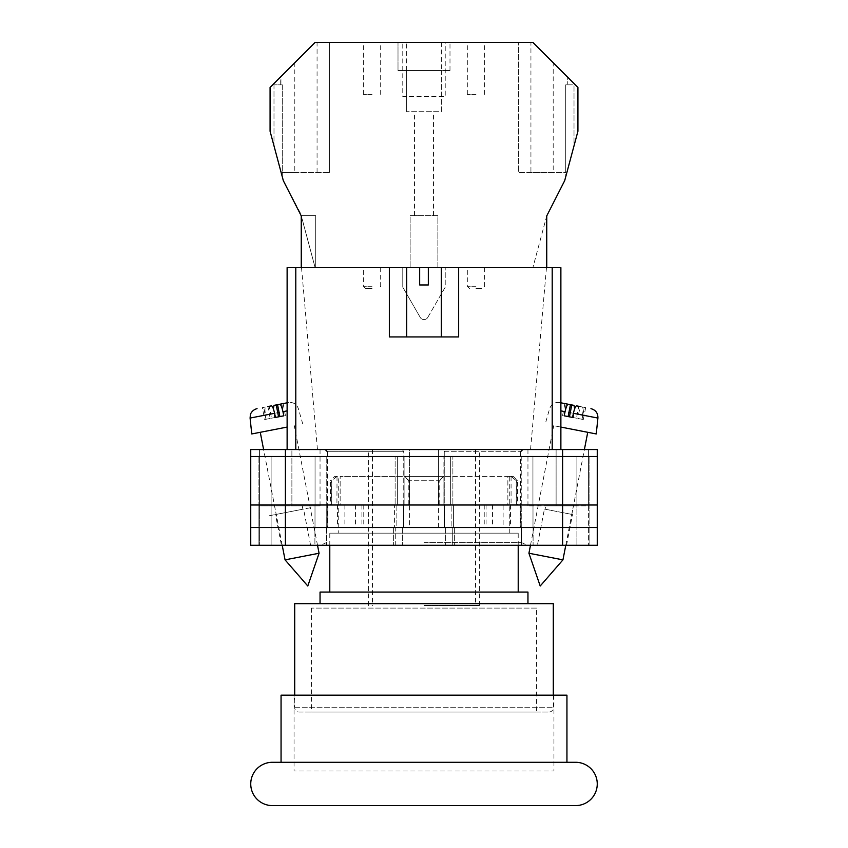 <?xml version="1.0" encoding="UTF-8"?>
<svg xmlns="http://www.w3.org/2000/svg" width="848" height="848" viewBox="0 0 848 848"><rect width="100%" height="100%" fill="white"/><g stroke="black" fill="none" stroke-linecap="round" stroke-linejoin="round"><path stroke-width="0.64" stroke-dasharray="4.24 3.18" d="M299.037 712.044L548.963 712.044L299.037 712.044A4.335 4.335 0 0 1 294.712 707.709L294.712 695.148M548.963 712.044A4.335 4.335 0 0 0 553.299 707.709L553.299 695.148M536.614 608.09L311.386 608.09L536.614 608.09L536.614 712.044L311.386 712.044L536.614 712.044M311.386 608.09L311.386 712.044M510.973 476.406L507.867 476.406L513.231 476.406L510.973 476.406L516.411 480.742L517.556 480.742L516.22 480.742L516.22 504.995L338.235 504.995L509.765 504.995L507.867 504.995L507.867 476.406L443.928 476.406L507.867 476.406L507.867 504.995L443.928 504.995L516.22 504.995M513.231 476.406L517.556 480.742L517.556 504.995M330.444 504.995L404.072 504.995L404.072 476.406L340.143 476.406L404.072 476.406L404.072 504.995L340.143 504.995L340.143 476.406L340.143 504.995L330.444 504.995L330.444 480.742L331.78 480.742L331.78 504.995M527.954 603.67L320.046 603.67L527.954 603.67M518.213 592.063L329.787 592.063L518.213 592.063M518.213 545.285L518.213 533.148L329.787 533.148L518.213 533.148M329.787 545.285L329.787 533.148M338.235 533.148L509.765 533.148L338.235 533.148L338.257 476.406L334.769 476.406L338.257 476.406M509.765 533.148L509.743 476.406M443.928 476.406L443.928 504.995L443.928 476.406L404.072 476.406L443.928 476.406L443.928 504.995L404.072 504.995L443.928 504.995L443.928 476.406M320.046 592.063L527.954 592.063M294.712 603.67L553.299 603.67M511.079 476.512L511.079 504.995M516.411 504.995L516.411 480.742M404.072 476.406L404.072 504.995L404.072 476.406M409.404 504.995L409.404 480.742L439.762 480.742L439.762 504.995M337.027 476.406L336.921 504.995M331.589 504.995L331.589 480.742L330.444 480.742L334.769 476.406M438.596 504.995L438.596 480.742L408.238 480.742L408.238 504.995M511.185 476.406L516.22 480.742M404.994 476.406L408.238 480.742M443.928 476.512L438.596 480.742M336.815 476.406L331.78 480.742M336.921 476.512L331.589 480.742M409.404 480.742L404.072 476.512M439.762 480.742L443.006 476.406M566.941 762.288L281.059 762.288L566.941 762.288M553.945 695.148L294.055 695.148L553.945 695.148L553.945 770.949L294.055 770.949L553.945 770.949M294.055 695.148L294.055 770.949M281.059 695.148L566.941 695.148M575.601 762.288L272.399 762.288M272.399 805.6L575.601 805.6M424 545.285L527.35 545.285L424 545.285M424 542.656L521.721 542.656L424 542.656M537.399 545.285L566.528 545.285L537.399 545.285L544.437 509.076L572.506 514.535L544.437 509.076M566.528 545.285L572.506 514.535M281.472 545.285L310.601 545.285L281.472 545.285L275.505 514.535L303.563 509.076L275.505 514.535M310.601 545.285L303.563 509.076M310.792 507.666L268.275 515.934L310.792 507.666M409.563 504.995L344.882 504.995L409.563 504.995L409.563 449.557L325.24 449.557L438.437 449.557L409.563 449.557L409.563 527.52L521.721 527.52L409.563 527.52M545.116 509.203L571.817 514.397L545.116 509.203L545.773 505.864L573.481 505.864L545.773 505.864M571.817 514.397L573.481 505.864M276.183 514.397L302.884 509.203L276.183 514.397L274.519 505.864L302.227 505.864L274.519 505.864M302.884 509.203L302.227 505.864M438.437 527.52L438.437 449.557L438.437 504.995L444.257 504.995L444.257 451.719L520.587 451.719L444.257 451.719L445.624 449.557L438.437 449.557L522.76 449.557L445.624 449.557L444.257 451.719L444.257 527.52M562.606 449.557L285.394 449.557L285.394 456.489L258.11 456.489L404.104 456.489L250.743 456.489L597.257 456.489L597.257 449.557L597.257 545.285L597.257 449.557L527.954 449.557L597.257 449.557L562.606 449.557L562.606 456.489L285.394 456.489L597.257 456.489L562.606 456.489L589.89 456.489L589.89 504.995L562.606 504.995L589.89 504.995L562.606 504.995L589.89 504.995L589.89 527.52L562.606 527.52L597.257 527.52L250.743 527.52L589.89 527.52L589.89 545.285L562.606 545.285L589.89 545.285L576.905 545.285L589.89 545.285L589.89 527.52L576.905 527.52L589.89 527.52L589.89 545.285L589.89 527.52L576.905 527.52L589.89 527.52L589.89 504.995L589.89 527.52L589.89 504.995L576.905 504.995L589.89 504.995L576.905 504.995L589.89 504.995L589.89 456.489L589.89 504.995L589.89 456.489L562.606 456.489L562.606 504.995L258.11 504.995L597.257 504.995L597.257 545.285L250.743 545.285M285.394 449.557L250.743 449.557L291.892 449.557L250.743 449.557L250.743 527.52L562.606 527.52L562.606 545.285L445.666 545.285L562.606 545.285L562.606 527.52L562.606 545.285M291.892 449.557L320.046 449.557L291.892 449.557L291.892 505.864L320.046 505.864L259.403 505.864L259.403 545.285L259.403 505.864L291.892 505.864L291.892 449.557M588.597 505.864L588.597 545.285L588.597 505.864L527.954 505.864L588.597 505.864L588.597 449.557L588.597 505.864M521.372 545.285L452.281 545.285L521.372 545.285L521.372 527.52L533.095 527.52L521.276 527.52L521.372 545.285M250.743 456.489L285.394 456.489L285.394 504.995L250.743 504.995L285.394 504.995L285.394 527.52L394.596 527.52L394.596 504.995L285.394 504.995L395.126 504.995L395.126 456.489L395.126 504.995L404.104 504.995L285.394 504.995L403.563 504.995L394.596 504.995L394.596 527.52L403.563 527.52L285.394 527.52L402.334 527.52L395.719 527.52L395.719 545.285L402.334 545.285L314.905 545.285L395.719 545.285L395.719 527.52L285.394 527.52L285.394 545.285M314.905 545.285L271.106 545.285L314.905 545.285L314.905 527.52L258.11 527.52L258.11 545.285L258.11 527.52L258.11 545.285L258.11 527.52L271.106 527.52L258.11 527.52L271.106 527.52L271.106 545.285L271.106 527.52L326.639 527.52L314.905 527.52L314.905 545.285M404.104 504.995L396.853 504.995L403.563 504.995L396.853 504.995L396.853 527.52L403.563 527.52L396.853 527.52L396.853 504.995L404.104 504.995L404.104 456.489L397.352 456.489L404.104 456.489L404.104 504.995M327.773 504.995L363.771 504.995L327.773 504.995L327.773 527.52M520.227 504.995L484.229 504.995L520.227 504.995L520.227 527.52M444.257 504.995L503.118 504.995L503.118 527.52M438.437 504.995L503.118 504.995M597.257 456.489L597.257 504.995L444.437 504.995L562.606 504.995L452.874 504.995L452.874 456.489L562.606 456.489L443.896 456.489L452.874 456.489L452.874 504.995L443.896 504.995L562.606 504.995L562.606 527.52L444.437 527.52L597.257 527.52M443.896 504.995L451.147 504.995L444.437 504.995L451.147 504.995L451.147 527.52L451.147 504.995L443.896 504.995L443.896 456.489L521.234 456.489L443.896 456.489L443.896 504.995M452.281 527.52L445.666 527.52L454.634 527.52L445.666 527.52L452.281 527.52L452.281 545.285L452.281 527.52M258.11 504.995L258.11 527.52L258.11 504.995L258.11 527.52L258.11 504.995L271.106 504.995L258.11 504.995L271.106 504.995L258.11 504.995L258.11 456.489L258.11 504.995M326.639 527.52L326.639 545.285L326.639 527.52M326.766 504.995L271.106 504.995L271.106 527.52L326.724 527.52L271.106 527.52L271.106 504.995L326.766 504.995L326.724 527.52L326.766 456.489L326.766 504.995M521.276 504.995L576.905 504.995L576.905 545.285L576.905 527.52L521.276 527.52L576.905 527.52L576.905 504.995L521.234 504.995L521.276 527.52L521.234 456.489L589.89 456.489L576.905 456.489L576.905 504.995L576.905 456.489L521.234 456.489L521.234 504.995M344.882 504.995L344.882 527.52M361.916 504.995L361.916 527.52M403.743 504.995L403.743 451.719L327.413 451.719L403.743 451.719L402.376 449.557L403.743 451.719L403.743 527.52M355.535 504.995L355.535 527.52M486.084 504.995L486.084 527.52M484.229 504.995L484.229 527.52M510.538 504.995L510.538 527.52M492.476 504.995L492.476 527.52M363.771 504.995L363.771 527.52M337.472 504.995L337.472 527.52M597.257 504.995L285.394 504.995L285.394 456.489L285.394 504.995L250.743 504.995M528.929 553.246L562.945 559.86M560.878 410.867L574.128 413.442L573.396 417.598L577.636 418.424L581.739 419.219L582.481 415.064L597.914 418.064M596.239 433.953L560.878 427.074M573.979 429.629L553.723 425.685L573.979 429.629M568.224 404.242L573.979 405.355M560.878 402.811L559.606 402.567L560.878 402.811M583.339 419.527L582.014 419.272L584.325 407.369L585.661 407.623L583.339 419.527L577.806 418.456L580.117 406.552L582.332 406.976C583.201 407.517 583.244 410.209 582.481 415.064M584.325 407.369L576.576 405.863M585.661 407.623L582.332 406.976M573.396 417.598L564.185 415.806M562.584 415.499L564.895 403.595M563.909 415.753L566.231 403.849M577.806 418.456L581.739 419.219M582.014 419.272L576.47 418.191L578.792 406.287M572.538 417.428L576.47 418.191M287.122 410.867L273.872 413.442L274.604 417.598L270.364 418.424L266.261 419.219L265.519 415.064L250.086 418.064M251.761 433.953L287.122 427.074M319.071 553.246L285.055 559.86M280.518 428.367L260.262 432.3L280.518 428.367M274.021 405.355L277.561 404.666M287.122 402.811L288.394 402.567L287.122 402.811M265.668 406.976L262.339 407.623L264.661 419.527L270.205 418.456L267.883 406.552L265.668 406.976C264.809 407.517 264.756 410.209 265.519 415.064M271.424 405.863L262.339 407.623M274.604 417.598L283.815 415.806M285.416 415.499L283.105 403.595M284.091 415.753L281.78 403.849M270.205 418.456L266.261 419.219M264.661 419.527L265.986 419.272L263.675 407.369M265.986 419.272L271.53 418.191L269.208 406.287M275.473 417.428L271.53 418.191M424 336.942L441.331 336.942L424 336.942M419.665 267.639L419.665 284.96L424 284.96L419.665 284.96L419.665 267.639L406.68 267.639L419.665 267.639L406.68 267.639L419.665 267.639L419.665 284.96L428.335 284.96L428.335 267.639L428.335 284.96L424 284.96L428.335 284.96L428.335 267.639L441.331 267.639L428.335 267.639L441.331 267.639L441.331 336.942M424 605.483L479.438 605.483L424 605.483M424 449.557L479.438 449.557L424 449.557M552.207 449.557L295.793 449.557L560.878 449.557L560.878 267.639L546.472 267.639L560.878 267.639L552.207 267.639L552.207 449.557L560.878 449.557L560.878 267.639L560.878 449.557L530.551 449.557L560.878 449.557M428.335 267.639L441.331 267.639M295.793 267.639L287.122 267.639L287.122 449.557L295.793 449.557L295.793 267.639L552.207 267.639M287.122 267.639L301.528 267.639L287.122 267.639L287.122 449.557L287.122 267.639M458.651 267.639L458.651 336.942L458.651 267.639L458.651 336.942L389.349 336.942L389.349 267.639M295.793 449.557L287.122 449.557M458.651 336.942L389.349 336.942L458.651 336.942M372.028 42.4L363.357 42.4L372.028 42.4M372.028 94.382L363.357 94.382L372.028 94.382M475.982 42.4L467.312 42.4L475.982 42.4M475.982 94.382L467.312 94.382L475.982 94.382M441.331 42.4L441.331 70.554L449.991 70.554L441.331 70.554L441.331 111.703L406.68 111.703L441.331 111.703L441.331 70.554L398.009 70.554L398.009 42.4L315.127 42.4L329.565 42.4L315.127 42.4L270.077 87.45L270.077 131.249L283.317 180.635L300.68 213.717L315.127 267.639L410.135 267.639L410.135 215.657L437.865 215.657L437.865 267.639L546.737 267.639L532.873 267.639L546.737 267.639L546.737 215.911L564.694 180.635L577.923 131.249L577.923 87.45L532.873 42.4L398.009 42.4L398.009 70.554L406.68 70.554L406.68 42.4M424 215.657L414.471 215.657L424 215.657M475.982 288.426L482.48 288.426L475.982 288.426M372.028 288.426L365.53 288.426L372.028 288.426M372.028 267.639L363.357 267.639L372.028 267.639M475.982 267.639L467.312 267.639L475.982 267.639M445.221 42.4L402.779 42.4L445.221 42.4L445.221 96.63L402.779 96.63L402.779 42.4L402.779 96.63L445.221 96.63L445.221 42.4M280.942 84.853L282.299 84.853L282.299 176.861L273.989 145.856L282.299 176.861L282.299 84.853L280.942 84.853L280.942 76.585M282.299 84.853L273.989 84.853L282.299 84.853M553.193 62.72L532.873 42.4L567.28 76.808L553.193 62.72L553.193 172.345L530.933 172.345L530.933 42.4M449.991 70.554L449.991 42.4L449.991 70.554M301.263 267.639L315.127 267.639L301.263 215.657L315.71 215.657L315.71 267.639L315.71 215.657L301.263 215.657L301.263 267.639L546.737 267.639L546.737 215.911L532.873 267.639L546.737 215.911L546.737 267.639M406.68 111.703L406.68 70.554L406.68 111.703M402.779 267.639L445.221 267.639L402.779 267.639L402.779 287.186L402.779 267.639M437.865 267.639L410.135 267.639L410.135 215.657L437.865 215.657L437.865 267.639M574.011 145.856L565.701 176.861L574.011 145.856L574.011 84.853L574.011 145.856M427.752 317.449L445.221 287.186L445.221 267.639L445.221 287.186L427.752 317.449A4.335 4.335 0 0 1 420.248 317.449L402.779 287.186L420.248 317.449A4.335 4.335 0 0 0 427.752 317.449M530.933 172.345L518.425 172.345L518.425 42.4L518.425 172.345L565.701 172.345L565.701 84.853L565.701 176.861L565.701 84.853L574.011 84.853L565.701 84.853L567.28 84.853L567.28 76.808L567.28 84.853L565.701 84.853L565.701 172.345L553.193 172.345M273.989 84.853L273.989 145.856L273.989 84.853M441.331 70.554L406.68 70.554M294.797 172.345L329.565 172.345L282.299 172.345L294.797 172.345L294.797 62.731M317.067 172.345L317.067 42.4M329.565 172.345L329.565 42.4L329.565 172.345M280.709 84.853L280.709 76.818M294.712 707.709L553.299 707.709L294.712 707.709M259.403 449.557L259.403 505.864L259.403 449.557M397.352 456.489L397.352 504.995L397.352 456.489M393.366 527.52L393.366 545.285L393.366 527.52M454.634 527.52L454.634 545.285L454.634 527.52M450.659 456.489L450.659 504.995L450.659 456.489M533.095 527.52L533.095 545.285L533.095 527.52M315 504.995L315 527.52L315 504.995M285.394 504.995L285.394 527.52L285.394 504.995M453.404 504.995L453.404 527.52L453.404 504.995M562.606 504.995L562.606 456.489L562.606 504.995M533 504.995L533 527.52L533 504.995M315.053 456.489L315.053 504.995L315.053 456.489M271.106 456.489L271.106 504.995L271.106 456.489M532.947 456.489L532.947 504.995L532.947 456.489M556.108 505.864L556.108 449.557L556.108 505.864M475.982 286.264L467.312 286.264L475.982 286.264M372.028 286.264L363.357 286.264L372.028 286.264M521.721 527.52L521.721 542.656L527.35 545.285M402.334 527.52L402.334 545.285L402.334 527.52M445.666 527.52L445.666 545.285L445.666 527.52M326.279 527.52L326.279 542.656L320.65 545.285M403.563 504.995L403.563 527.52L403.563 504.995M444.437 504.995L444.437 527.52L444.437 504.995M327.413 451.719L327.413 527.52M520.587 451.719L520.587 527.52M320.046 505.864L320.046 449.557M527.954 505.864L527.954 449.557M559.606 402.567C554.698 402.026 551.38 404.072 549.621 408.683L545.222 424.032M530.477 545.285L553.723 425.685M565.775 545.285L584.389 449.557M282.225 545.285L263.611 449.557M302.778 424.032L298.379 408.683C296.63 404.072 293.302 402.026 288.394 402.567M317.523 545.285L294.277 425.685M372.452 449.557L372.452 605.483M479.438 605.483L479.438 449.557M301.528 267.639L317.449 449.557M546.472 267.639L530.551 449.557M368.562 605.483L368.562 449.557M475.548 449.557L475.548 605.483M406.68 267.639L406.68 336.942M363.357 94.382L363.357 42.4M467.312 94.382L467.312 42.4M414.471 215.657L414.471 111.703M484.643 267.639L484.643 286.264L482.48 288.426M380.688 267.639L380.688 286.264L378.515 288.426M469.485 288.426L467.312 286.264L467.312 267.639M365.53 288.426L363.357 286.264L363.357 267.639M433.529 215.657L433.529 111.703M484.643 94.382L484.643 42.4M380.688 94.382L380.688 42.4"/><path stroke-width="1.27" d="M553.299 695.148L553.299 603.67L294.712 603.67L294.712 695.148M527.954 603.67L527.954 592.063L320.046 592.063L320.046 603.67M518.213 592.063L518.213 545.285M329.787 592.063L329.787 545.285M597.257 783.944A21.656 21.656 0 0 0 575.601 762.288L272.399 762.288A21.656 21.656 0 0 0 250.743 783.944A21.656 21.656 0 0 0 272.399 805.6L575.601 805.6A21.656 21.656 0 0 0 597.257 783.944M566.941 762.288L566.941 695.148L281.059 695.148L281.059 762.288M250.743 456.489L250.743 545.285L250.743 449.557L285.394 449.557L285.394 545.285L597.257 545.285L597.257 456.489L250.743 456.489L250.743 545.285L285.394 545.285M597.257 456.489L597.257 449.557L285.394 449.557M562.606 449.557L562.606 527.52L250.743 527.52L250.743 545.285M562.606 545.285L562.606 527.52L597.257 527.52M250.743 504.995L597.257 504.995M528.929 553.246L540.208 586.01L562.945 559.86L528.929 553.246L530.477 545.285M560.878 427.074L596.239 433.953L597.914 418.064L573.407 413.305C574.509 408.513 575.569 406.033 576.576 405.863L580.117 406.552M573.407 413.305L572.538 417.428L564.185 415.806L565.065 411.683L560.878 410.867M574.668 408.768L573.979 405.355L560.878 402.811L568.224 404.242C567.217 404.411 566.167 406.892 565.065 411.683M568.128 416.569L570.439 404.666M569.453 416.834L571.764 404.931M319.071 553.246L307.792 586.01L285.055 559.86L319.071 553.246L317.523 545.285M287.122 427.074L251.761 433.953L250.086 418.064L274.593 413.305C273.491 408.513 272.431 406.033 271.424 405.863L267.883 406.552M274.593 413.305L275.473 417.428L283.815 415.806L282.946 411.683L287.122 410.867M279.872 416.569L277.561 404.666L279.776 404.242C280.783 404.411 281.833 406.892 282.946 411.683M273.342 408.768L274.021 405.355L287.122 402.811L279.776 404.242M278.547 416.834L276.236 404.931M389.349 267.639L419.665 267.639L419.665 284.96L428.335 284.96L428.335 267.639L458.651 267.639L458.651 336.942L389.349 336.942L389.349 267.639L295.793 267.639L295.793 449.557M552.207 449.557L552.207 267.639L458.651 267.639M287.122 449.557L287.122 267.639L295.793 267.639M419.665 267.639L428.335 267.639M552.207 267.639L560.878 267.639L560.878 449.557M546.737 267.639L546.737 215.911L564.694 180.635L577.923 131.249L577.923 87.45L532.873 42.4L315.127 42.4L270.077 87.45L270.077 131.249L283.317 180.635L301.263 215.911L301.263 267.639M520.587 451.719L522.76 449.557M327.413 451.719L325.24 449.557M562.945 559.86L565.775 545.285M584.389 449.557L587.738 432.3M597.914 418.064C598.02 413.135 595.699 409.997 590.95 408.651M285.055 559.86L282.225 545.285M263.611 449.557L260.262 432.3M250.086 418.064L250.383 414.757C250.054 415.223 251.421 410.072 257.05 408.651M441.331 267.639L441.331 336.942M406.68 267.639L406.68 336.942"/></g></svg>
